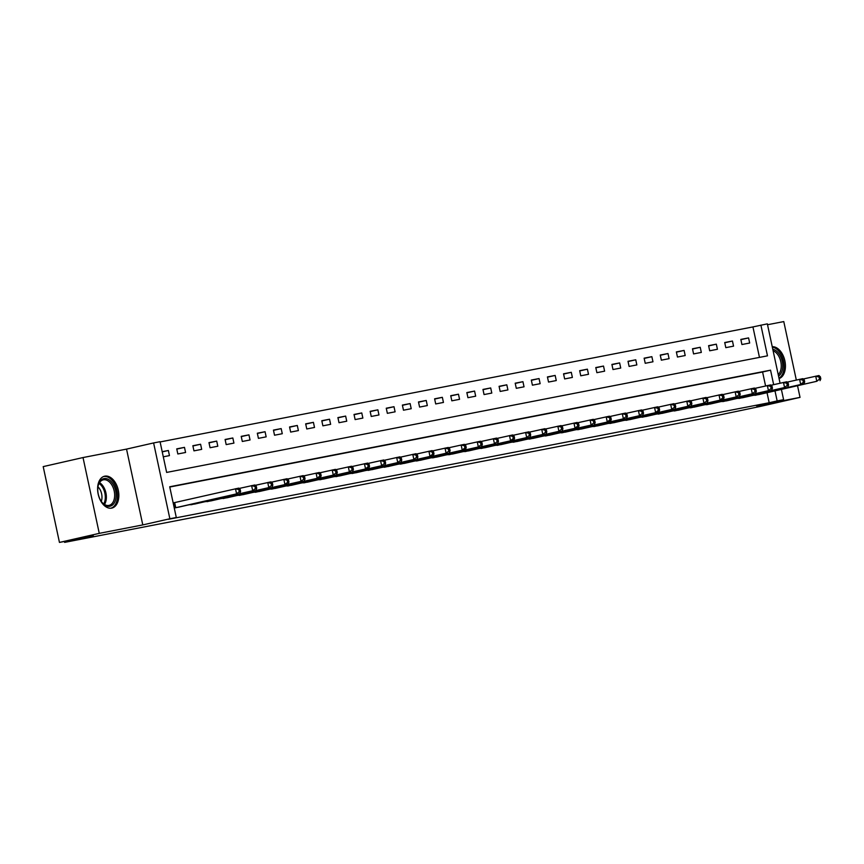 <?xml version="1.0" encoding="UTF-8"?>
<svg xmlns="http://www.w3.org/2000/svg" width="864" height="864" viewBox="0 0 864 864"><rect width="100%" height="100%" fill="white"/><g stroke="black" fill="none" stroke-linecap="round" stroke-linejoin="round"><path stroke-width="1.3" d="M104.803 476.161A16.351 10.238 77.2 0 0 104.598 476.204A16.351 10.238 77.2 0 0 98.204 494.251A16.351 10.238 77.2 0 0 111.65 508.118A16.351 10.238 77.2 0 0 111.856 508.075A16.351 10.238 77.2 0 0 118.249 490.028A16.351 10.238 77.2 0 0 104.803 476.161M759.467 357.404L752.933 326.927L767.34 323.86L780.062 383.195M796.316 380.03L783.778 321.581L767.524 324.734M781.402 389.448L783.594 399.665L756.518 405.832L800.032 397.386L760.212 406.447L697.702 419.548L64.627 542.376L93.301 535.853L59.454 542.419L43.2 466.614L83.02 457.553L99.263 533.358L142.787 524.912L169.862 518.756L153.608 442.94L160.056 441.698L166.644 472.424L767.48 355.838L760.892 325.112M142.787 524.912L126.533 449.107L83.02 457.553M126.533 449.107L153.608 442.94M752.933 326.927L160.11 441.947M800.032 397.386L797.548 385.776M59.454 542.419L99.263 533.358M163.296 456.808L169.452 455.609L168.361 450.49L162.194 451.678M177.833 453.978L185.576 452.477L184.475 447.358L176.742 448.859L177.833 453.978M193.957 450.857L201.69 449.356L200.588 444.236L192.856 445.738L193.957 450.857M210.071 447.725L217.804 446.224L216.713 441.104L208.969 442.606L210.071 447.725M226.184 444.604L233.928 443.102L232.826 437.972L225.094 439.474L226.184 444.604M242.309 441.472L250.042 439.97L248.94 434.851L241.207 436.352L242.309 441.472M258.422 438.35L266.155 436.849L265.064 431.719L257.321 433.22L258.422 438.35M274.536 435.218L282.28 433.717L281.178 428.598L273.445 430.099L274.536 435.218M290.66 432.086L298.393 430.585L297.292 425.466L289.559 426.967L290.66 432.086M306.774 428.965L314.507 427.464L313.416 422.345L305.672 423.846L306.774 428.965M322.888 425.833L330.631 424.332L329.53 419.213L321.797 420.714L322.888 425.833M339.012 422.712L346.745 421.211L345.643 416.092L337.91 417.593L339.012 422.712M355.126 419.58L362.858 418.079L361.768 412.96L354.024 414.461L355.126 419.58M371.239 416.459L378.972 414.958L377.881 409.828L370.148 411.329L371.239 416.459M387.353 413.327L395.096 411.826L393.995 406.706L386.262 408.208L387.353 413.327M403.477 410.206L411.21 408.704L410.108 403.574L402.376 405.076L403.477 410.206M419.591 407.074L427.324 405.572L426.233 400.453L418.489 401.954L419.591 407.074M435.704 403.942L443.448 402.44L442.346 397.321L434.614 398.822L435.704 403.942M451.829 400.82L459.562 399.319L458.46 394.2L450.727 395.701L451.829 400.82M467.942 397.688L475.675 396.187L474.584 391.068L466.841 392.569L467.942 397.688M484.056 394.567L491.8 393.066L490.698 387.947L482.965 389.437L484.056 394.567M500.18 391.435L507.913 389.934L506.812 384.815L499.079 386.316L500.18 391.435M516.294 388.314L524.027 386.813L522.936 381.683L515.192 383.184L516.294 388.314M532.408 385.182L540.151 383.681L539.05 378.562L531.317 380.063L532.408 385.182M548.532 382.061L556.265 380.56L555.163 375.43L547.43 376.931L548.532 382.061M564.646 378.929L572.378 377.428L571.288 372.308L563.544 373.81L564.646 378.929M580.759 375.797L588.503 374.296L587.401 369.176L579.668 370.678L580.759 375.797M596.884 372.676L604.616 371.174L603.515 366.055L595.782 367.556L596.884 372.676M612.997 369.544L620.73 368.042L619.628 362.923L611.896 364.424L612.997 369.544M629.111 366.422L636.844 364.921L635.753 359.791L628.009 361.292L629.111 366.422M645.224 363.29L652.968 361.789L651.866 356.67L644.134 358.171L645.224 363.29M661.349 360.169L669.082 358.668L667.98 353.538L660.247 355.039L661.349 360.169M677.462 357.037L685.195 355.536L684.104 350.417L676.361 351.918L677.462 357.037M693.576 353.916L701.32 352.415L700.218 347.285L692.485 348.786L693.576 353.916M709.7 350.784L717.433 349.283L716.332 344.164L708.599 345.665L709.7 350.784M725.814 347.652L733.547 346.151L732.456 341.032L724.712 342.533L725.814 347.652M741.928 344.531L749.671 343.03L748.57 337.91L740.837 339.412L741.928 344.531M773.658 384.653L770.558 370.181L169.711 486.767L176.299 517.504L168.34 519.318L769.176 402.732L767.038 392.72M765.58 385.949L762.588 371.995L169.776 487.026M174.269 508.021L180.425 506.758M173.696 502.805L238.723 488.117L240.149 489.37L238.864 489.618L239.296 491.67L240.592 491.422L240.149 489.37M188.741 504.868L196.538 503.626M204.865 501.736L212.652 500.504M220.979 498.604L228.776 497.372M237.092 495.482L244.89 494.251M253.217 492.35L261.004 491.119M269.33 489.229L277.128 487.998M285.444 486.097L293.242 484.866M301.568 482.976L309.355 481.734M317.682 479.844L325.48 478.613M333.796 476.723L341.593 475.481M349.92 473.591L357.707 472.36M366.034 470.459L373.82 469.228M382.147 467.338L389.945 466.106M398.261 464.206L406.058 462.974M414.385 461.084L422.172 459.853M430.499 457.952L438.296 456.721M446.612 454.831L454.41 453.589M462.737 451.699L470.524 450.468M478.85 448.567L486.648 447.336M494.964 445.446L502.762 444.215M511.088 442.314L518.875 441.083M527.202 439.193L535 437.962M543.316 436.061L551.113 434.83M559.44 432.94L567.227 431.708M575.554 429.808L583.351 428.576M591.667 426.686L599.465 425.444M607.792 423.554L615.578 422.323M623.905 420.422L631.692 419.191M640.019 417.301L647.816 416.07M656.132 414.169L663.93 412.938M672.257 411.048L680.044 409.817M688.37 407.916L696.168 406.685M704.484 404.795L712.282 403.564M720.608 401.663L728.395 400.432M736.722 398.542L744.52 397.3M752.836 395.41L760.633 394.178M64.433 541.458L64.627 542.376M783.594 399.665L777.146 400.918L774.997 390.906M769.176 402.732L777.146 400.918M176.299 517.504L169.862 518.756M762.588 371.995L770.558 370.181M162.238 451.883L168.361 450.49M740.891 339.66L748.57 337.91M724.766 342.781L732.456 341.032M708.653 345.913L716.332 344.164M692.539 349.034L700.218 347.285M676.415 352.166L684.104 350.417M660.301 355.288L667.98 353.538M644.188 358.42L651.866 356.67M628.063 361.541L635.753 359.791M611.95 364.673L619.628 362.923M595.836 367.805L603.515 366.055M579.712 370.926L587.401 369.176M563.598 374.058L571.288 372.308M547.484 377.179L555.163 375.43M531.371 380.311L539.05 378.562M515.246 383.432L522.936 381.683M499.133 386.564L506.812 384.815M483.019 389.686L490.698 387.947M466.895 392.818L474.584 391.068M450.781 395.95L458.46 394.2M434.668 399.071L442.346 397.321M418.543 402.203L426.233 400.453M402.43 405.324L410.108 403.574M386.316 408.456L393.995 406.706M370.192 411.577L377.881 409.828M354.078 414.709L361.768 412.96M337.964 417.83L345.643 416.092M321.84 420.962L329.53 419.213M305.726 424.094L313.416 422.345M289.613 427.216L297.292 425.466M273.499 430.348L281.178 428.598M257.375 433.469L265.064 431.719M241.261 436.601L248.94 434.851M225.148 439.722L232.826 437.972M209.023 442.854L216.713 441.104M192.91 445.975L200.588 444.236M176.796 449.107L184.475 447.358M779.069 378.562A16.351 10.238 77.2 0 0 784.879 360.85A16.351 10.238 77.2 0 0 772.243 346.712M174.798 507.924L236.596 493.862L178.34 507.233M239.296 491.67L236.596 493.862L235.494 488.743L238.864 489.618M239.814 493.236L240.592 491.422M190.912 504.792L252.709 490.73L194.454 504.112M239.112 488.462L254.837 484.985L256.262 486.238L254.977 486.486L255.42 488.538L256.705 488.29L256.262 486.238M255.42 488.538L252.709 490.73L251.608 485.611L254.977 486.486M255.928 490.115L256.705 488.29M207.036 501.671L268.823 487.609L210.578 500.98M255.226 485.33L270.95 481.864L272.387 483.116L271.091 483.365L271.534 485.417L272.819 485.158L272.387 483.116M271.534 485.417L268.823 487.609L267.732 482.49L271.091 483.365M272.052 486.983L272.819 485.158M223.15 498.539L288.166 483.851L226.692 497.858M271.35 482.209L287.064 478.732L288.5 479.984L287.215 480.233L287.647 482.285L288.943 482.036L288.5 479.984M287.647 482.285L284.947 484.477L283.846 479.358L287.215 480.233M288.166 483.851L288.943 482.036M239.263 495.418L301.061 481.356L242.806 494.726M287.464 479.077L303.188 475.61L304.614 476.863L303.329 477.112L303.772 479.164L305.057 478.904L304.614 476.863M303.772 479.164L301.061 481.356L299.959 476.237L303.329 477.112M304.279 480.73L305.057 478.904M115.97 497.88A14.148 8.867 -102.8 0 1 101.876 502.211A14.148 8.867 -102.8 0 1 97.934 486.972A14.148 8.867 -102.8 0 1 98.14 485.806A14.148 8.867 -102.8 0 1 109.156 479.876A14.148 8.867 -102.8 0 1 115.97 497.88M101.66 501.93A13.1 8.208 77.2 0 0 109.058 505.386A13.1 8.208 77.2 0 0 114.502 497.664A13.1 8.208 77.2 0 0 111.694 484.747A13.1 8.208 77.2 0 0 103.248 479.844A13.1 8.208 77.2 0 0 98.064 486.151M97.956 486.81A10.314 6.458 -102.8 0 1 101.855 499.057A10.314 6.458 -102.8 0 1 101.282 501.39M110.689 508.237A16.243 10.174 77.2 0 0 117.31 498.69A16.243 10.174 77.2 0 0 113.875 482.771A16.243 10.174 77.2 0 0 103.486 476.561M772.783 349.261A14.148 8.867 -102.8 0 1 782.255 361.4A14.148 8.867 -102.8 0 1 778.54 376.088M778.226 374.641A13.1 8.208 77.2 0 0 780.808 361.703A13.1 8.208 77.2 0 0 773.107 350.762M778.993 378.194A16.243 10.174 77.2 0 0 783.54 361.152A16.243 10.174 77.2 0 0 772.33 347.155M255.388 492.286L320.404 477.598L258.93 491.605M303.577 475.945L319.302 472.478L320.738 473.731L319.442 473.98L319.885 476.032L321.17 475.783L320.738 473.731M319.885 476.032L317.174 478.224L316.084 473.105L319.442 473.98M320.404 477.598L321.17 475.783M271.501 489.164L333.299 475.103L275.044 488.473M319.691 472.824L335.416 469.357L336.852 470.61L335.567 470.858L335.999 472.9L337.295 472.651L336.852 470.61M335.999 472.9L333.299 475.103L332.197 469.973L335.567 470.858M336.517 474.476L337.295 472.651M287.615 486.032L349.412 471.971L291.157 485.341M335.815 469.692L351.54 466.225L352.966 467.478L351.68 467.726L352.123 469.778L353.408 469.53L352.966 467.478M352.123 469.778L349.412 471.971L348.311 466.852L351.68 467.726M352.631 471.344L353.408 469.53M303.739 482.9L368.755 468.223L307.271 482.22M351.929 466.571L367.654 463.093L369.09 464.346L367.794 464.605L368.237 466.646L369.522 466.398L369.09 464.346M368.237 466.646L365.526 468.85L364.435 463.72L367.794 464.605M368.755 468.223L369.522 466.398M319.853 479.779L381.65 465.718L323.395 479.088M368.042 463.439L383.767 459.972L385.204 461.225L383.918 461.473L384.35 463.525L385.646 463.277L385.204 461.225M384.35 463.525L381.65 465.718L380.549 460.598L383.918 461.473M384.869 465.091L385.646 463.277M335.966 476.647L397.764 462.586L339.509 475.967M384.167 460.318L399.892 456.84L401.317 458.093L400.032 458.341L400.475 460.393L401.76 460.145L401.317 458.093M400.475 460.393L397.764 462.586L396.662 457.466L400.032 458.341M400.982 461.97L401.76 460.145M352.091 473.526L413.878 459.464L355.622 472.835M400.28 457.186L416.005 453.719L417.442 454.972L416.146 455.22L416.588 457.272L417.874 457.013L417.442 454.972M416.588 457.272L413.878 459.464L412.776 454.345L416.146 455.22M417.107 458.838L417.874 457.013M368.204 470.394L433.22 455.706L371.747 469.714M416.394 454.064L432.119 450.587L433.555 451.84L432.27 452.088L432.702 454.14L433.998 453.892L433.555 451.84M432.702 454.14L429.991 456.332L428.9 451.213L432.27 452.088M433.22 455.706L433.998 453.892M384.318 467.273L446.116 453.211L387.86 466.582M432.518 450.932L448.243 447.466L449.669 448.718L448.384 448.967L448.816 451.019L450.112 450.76L449.669 448.718M448.816 451.019L446.116 453.211L445.014 448.092L448.384 448.967M449.334 452.585L450.112 450.76M400.432 464.141L465.458 449.453L403.974 463.46M448.632 447.8L464.357 444.334L465.793 445.586L464.497 445.835L464.94 447.887L466.225 447.638L465.793 445.586M464.94 447.887L462.229 450.079L461.128 444.96L464.497 445.835M465.458 449.453L466.225 447.638M416.556 461.02L478.343 446.958L420.098 460.328M464.746 444.679L480.47 441.212L481.907 442.465L480.611 442.714L481.054 444.755L482.339 444.506L481.907 442.465M481.054 444.755L478.343 446.958L477.252 441.828L480.611 442.714M481.572 446.332L482.339 444.506M432.67 457.888L494.467 443.826L436.212 457.196M480.87 441.547L496.584 438.08L498.02 439.333L496.735 439.582L497.167 441.634L498.463 441.385L498.02 439.333M497.167 441.634L494.467 443.826L493.366 438.707L496.735 439.582M497.686 443.2L498.463 441.385M448.783 454.756L513.799 440.078L452.326 454.075M496.984 438.426L512.708 434.948L514.134 436.201L512.849 436.46L513.292 438.502L514.577 438.253L514.134 436.201M513.292 438.502L510.581 440.705L509.479 435.575L512.849 436.46M513.799 440.078L514.577 438.253M464.908 451.634L526.694 437.573L468.45 450.943M513.097 435.294L528.822 431.827L530.258 433.08L528.962 433.328L529.405 435.38L530.69 435.132L530.258 433.08M529.405 435.38L526.694 437.573L525.604 432.454L528.962 433.328M529.924 436.946L530.69 435.132M481.021 448.502L542.819 434.441L484.564 447.822M529.211 432.173L544.936 428.695L546.372 429.948L545.087 430.196L545.519 432.248L546.815 432L546.372 429.948M545.519 432.248L542.819 434.441L541.717 429.322L545.087 430.196M546.037 433.825L546.815 432M497.135 445.381L558.932 431.32L500.677 444.69M545.335 429.041L561.06 425.574L562.486 426.827L561.2 427.075L561.643 429.127L562.928 428.868L562.486 426.827M561.643 429.127L558.932 431.32L557.831 426.2L561.2 427.075M562.151 430.693L562.928 428.868M513.259 442.249L578.275 427.561L516.802 441.569M561.449 425.92L577.174 422.442L578.61 423.695L577.314 423.943L577.757 425.995L579.042 425.747L578.61 423.695M577.757 425.995L575.046 428.188L573.955 423.068L577.314 423.943M578.275 427.561L579.042 425.747M529.373 439.128L591.17 425.066L532.915 438.437M577.562 422.788L593.287 419.321L594.724 420.574L593.438 420.822L593.87 422.863L595.166 422.615L594.724 420.574M593.87 422.863L591.17 425.066L590.069 419.947L593.438 420.822M594.389 424.44L595.166 422.615M545.486 435.996L610.502 421.308L549.029 435.316M593.687 419.656L609.412 416.189L610.837 417.442L609.552 417.69L609.995 419.742L611.28 419.494L610.837 417.442M609.995 419.742L607.284 421.934L606.182 416.815L609.552 417.69M610.502 421.308L611.28 419.494M561.611 432.875L623.398 418.813L565.142 432.184M609.8 416.534L625.525 413.057L626.962 414.32L625.666 414.569L626.108 416.61L627.394 416.362L626.962 414.32M626.108 416.61L623.398 418.813L622.296 413.683L625.666 414.569M626.627 418.187L627.394 416.362M577.724 429.743L639.511 415.681L581.267 429.052M625.914 413.402L641.639 409.936L643.075 411.188L641.79 411.437L642.222 413.489L643.518 413.24L643.075 411.188M642.222 413.489L639.511 415.681L638.42 410.562L641.79 411.437M642.74 415.055L643.518 413.24M593.838 426.611L658.854 411.934L597.38 425.93M642.038 410.281L657.763 406.804L659.189 408.056L657.904 408.316L658.346 410.357L659.632 410.108L659.189 408.056M658.346 410.357L655.636 412.56L654.534 407.43L657.904 408.316M658.854 411.934L659.632 410.108M609.952 423.49L671.749 409.428L613.494 422.798M658.152 407.149L673.877 403.682L675.313 404.935L674.017 405.184L674.46 407.236L675.745 406.987L675.313 404.935M674.46 407.236L671.749 409.428L670.648 404.309L674.017 405.184M674.978 408.802L675.745 406.987M626.076 420.358L687.863 406.296L629.618 419.677M674.266 404.028L689.99 400.55L691.427 401.803L690.131 402.052L690.574 404.104L691.87 403.855L691.427 401.803M690.574 404.104L687.863 406.296L686.772 401.177L690.131 402.052M691.092 405.68L691.87 403.855M642.19 417.236L703.987 403.175L645.732 416.545M690.39 400.896L706.104 397.429L707.54 398.682L706.255 398.93L706.687 400.982L707.983 400.723L707.54 398.682M706.687 400.982L703.987 403.175L702.886 398.056L706.255 398.93M707.206 402.548L707.983 400.723M658.303 414.104L723.319 399.416L661.846 413.424M706.504 397.775L722.228 394.297L723.654 395.55L722.369 395.798L722.812 397.85L724.097 397.602L723.654 395.55M722.812 397.85L720.101 400.043L718.999 394.924L722.369 395.798M723.319 399.416L724.097 397.602M674.428 410.983L736.214 396.922L677.97 410.292M722.617 394.643L738.342 391.176L739.778 392.429L738.482 392.677L738.925 394.718L740.21 394.47L739.778 392.429M738.925 394.718L736.214 396.922L735.124 391.802L738.482 392.677M739.444 396.295L740.21 394.47M690.541 407.851L752.339 393.79L694.084 407.16M738.742 391.511L754.456 388.044L755.892 389.297L754.607 389.545L755.039 391.597L756.335 391.349L755.892 389.297M755.039 391.597L752.339 393.79L751.237 388.67L754.607 389.545M755.557 393.163L756.335 391.349M706.655 404.73L768.452 390.668L710.197 404.039M754.855 388.39L770.58 384.912L772.006 386.165L770.72 386.424L771.163 388.465L772.448 388.217L772.006 386.165M771.163 388.465L768.452 390.668L767.351 385.538L770.72 386.424M771.671 390.042L772.448 388.217M722.779 401.598L784.566 387.536L726.322 400.907M770.969 385.258L786.694 381.791L788.13 383.044L786.834 383.292L787.277 385.344L788.562 385.096L788.13 383.044M787.277 385.344L784.566 387.536L783.475 382.417L786.834 383.292M787.795 386.91L788.562 385.096M738.893 398.466L803.909 383.789L742.435 397.786M787.082 382.136L802.807 378.659L804.244 379.912L802.958 380.171L803.39 382.212L804.686 381.964L804.244 379.912M803.39 382.212L800.69 384.415L799.589 379.285L802.958 380.171M803.909 383.789L804.686 381.964M755.006 395.345L816.804 381.283L758.549 394.654M803.207 379.004L818.932 375.538L820.357 376.79L819.072 377.039L819.515 379.091L820.8 378.842L820.357 376.79M819.515 379.091L816.804 381.283L815.702 376.164L819.072 377.039M820.022 380.657L820.8 378.842M175.068 507.87L173.966 502.74M175.759 507.708L174.658 502.589M99.522 482.63A13.1 8.208 -102.8 0 1 106.207 499.543A13.1 8.208 -102.8 0 1 104.49 504.479M103.723 503.95A12.668 7.938 77.2 0 0 105.149 499.565A12.668 7.938 77.2 0 0 99.047 483.44"/></g></svg>

